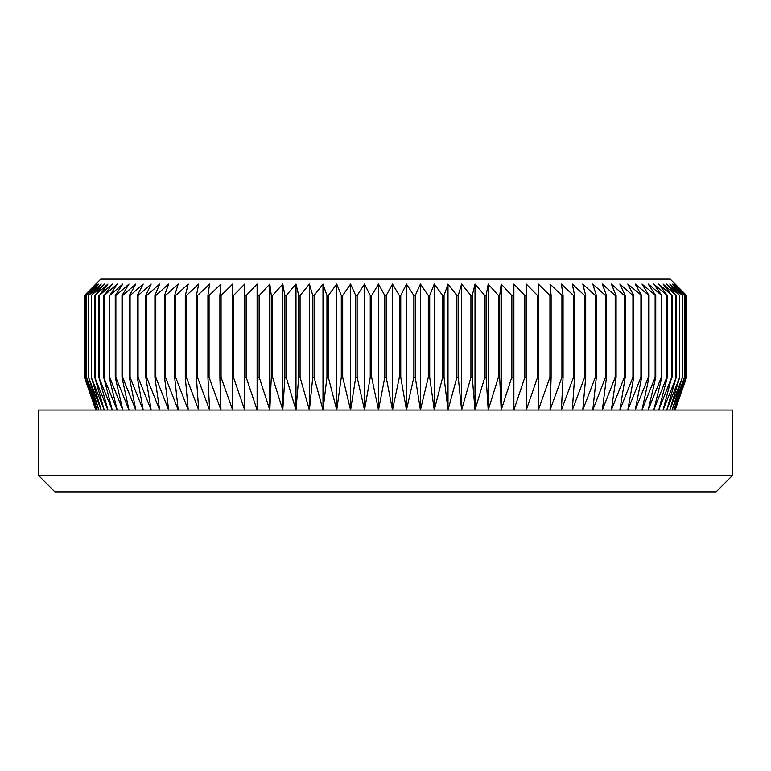 <?xml version="1.0" encoding="UTF-8"?>
<svg xmlns="http://www.w3.org/2000/svg" width="771" height="771" viewBox="0 0 771 771"><rect width="100%" height="100%" fill="white"/><g stroke="black" fill="none" stroke-linecap="round" stroke-linejoin="round"><path stroke-width="1.16" d="M95.826 284.036L100.741 279.121L670.259 279.121L686.556 295.486L674.837 284.036L685.882 295.486L673.815 284.036L684.513 295.486L672.129 284.036L682.451 295.486L669.777 284.036L679.685 295.486L666.751 284.036L676.234 295.486L663.079 284.036L672.11 295.486L658.752 284.036L667.31 295.486L653.789 284.036L661.855 295.486L648.199 284.036L655.745 295.486L641.992 284.036L649.018 295.486L635.188 284.036L641.665 295.486L627.796 284.036L633.723 295.486L632.924 295.486L619.845 284.036L625.194 295.486L624.337 295.486L611.345 284.036L616.106 295.486L615.2 295.486L602.324 284.036L606.488 295.486L605.524 295.486L592.783 284.036L596.34 295.486L595.337 295.486L582.77 284.036L585.709 295.486L584.659 295.486L572.294 284.036L574.607 295.486L573.508 295.486L561.375 284.036L563.071 295.486L561.924 295.486L550.051 284.036L551.111 295.486L549.935 295.486L538.341 284.036L538.765 295.486L537.551 295.486L526.275 284.036L526.063 295.486L524.82 295.486L513.881 284.036L513.033 295.486L511.761 295.486L501.189 284.036L499.704 295.486L498.403 295.486L488.216 284.036L486.106 295.486L484.786 295.486L475.013 284.036L472.276 295.486L470.927 295.486L461.598 284.036L458.244 295.486L456.885 295.486L448.009 284.036L444.048 295.486L442.66 295.486L434.266 284.036L429.707 295.486L428.31 295.486L420.417 284.036L415.261 295.486L413.863 295.486L406.481 284.036L400.756 295.486L399.349 295.486L392.497 284.036L386.204 295.486L384.796 295.486L378.503 284.036L371.651 295.486L370.244 295.486L364.519 284.036L357.137 295.486L355.739 295.486L350.583 284.036L342.69 295.486L341.293 295.486L336.734 284.036L328.34 295.486L326.952 295.486L322.991 284.036L314.115 295.486L312.756 295.486L309.402 284.036L300.073 295.486L298.724 295.486L295.987 284.036L286.214 295.486L284.894 295.486L282.784 284.036L272.597 295.486L271.296 295.486L269.811 284.036L259.239 295.486L257.967 295.486L257.119 284.036L246.18 295.486L244.937 295.486L244.725 284.036L233.449 295.486L232.235 295.486L232.659 284.036L221.065 295.486L219.889 295.486L220.949 284.036L209.076 295.486L207.929 295.486L209.625 284.036L197.492 295.486L196.393 295.486L198.706 284.036L186.341 295.486L185.291 295.486L188.23 284.036L175.663 295.486L174.66 295.486L178.217 284.036L165.476 295.486L164.512 295.486L168.676 284.036L155.8 295.486L154.894 295.486L159.655 284.036L146.663 295.486L145.806 295.486L151.155 284.036L138.076 295.486L137.277 295.486L143.204 284.036L130.077 295.486L129.335 295.486L135.812 284.036L122.666 295.486L121.982 295.486L129.008 284.036L115.872 295.486L115.255 295.486L122.801 284.036L109.713 295.486L117.211 284.036L104.191 295.486L112.248 284.036L99.334 295.486L107.921 284.036L94.766 295.486L104.249 284.036L91.315 295.486L101.223 284.036L88.549 295.486L98.871 284.036L86.487 295.486L97.185 284.036L85.118 295.486L96.163 284.036L84.444 295.486L95.826 284.036L84.444 295.486L84.444 377.318L84.482 295.486M84.482 377.318L96.163 410.047L85.118 377.318L97.185 410.047L86.487 377.318L98.871 410.047L88.549 377.318L101.223 410.047L91.315 377.318L104.249 410.047L94.766 377.318L107.921 410.047L98.89 377.318L112.248 410.047L103.69 377.318L117.211 410.047L109.145 377.318L109.713 377.318L122.801 410.047L115.255 377.318L115.872 377.318L129.008 410.047L121.982 377.318L122.666 377.318L135.812 410.047L129.335 377.318L130.077 377.318L143.204 410.047L137.277 377.318L138.076 377.318L151.155 410.047L145.806 377.318L146.663 377.318L159.655 410.047L154.894 377.318L155.8 377.318L168.676 410.047L164.512 377.318L165.476 377.318L178.217 410.047L174.66 377.318L175.663 377.318L188.23 410.047L185.291 377.318L186.341 377.318L198.706 410.047L196.393 377.318L197.492 377.318L209.625 410.047L207.929 377.318L209.076 377.318L220.949 410.047L219.889 377.318L221.065 377.318L232.659 410.047L232.235 377.318L233.449 377.318L244.725 410.047L244.937 377.318L246.18 377.318L257.119 410.047L257.967 377.318L259.239 377.318L269.811 410.047L271.296 377.318L272.597 377.318L282.784 410.047L284.894 377.318L286.214 377.318L295.987 410.047L298.724 377.318L300.073 377.318L309.402 410.047L312.756 377.318L314.115 377.318L322.991 410.047L326.952 377.318L328.34 377.318L336.734 410.047L341.293 377.318L342.69 377.318L350.583 410.047L355.739 377.318L357.137 377.318L364.519 410.047L370.244 377.318L371.651 377.318L378.503 410.047L384.796 377.318L386.204 377.318L392.497 410.047L399.349 377.318L400.756 377.318L406.481 410.047L413.863 377.318L415.261 377.318L420.417 410.047L428.31 377.318L429.707 377.318L434.266 410.047L442.66 377.318L444.048 377.318L448.009 410.047L456.885 377.318L458.244 377.318L461.598 410.047L470.927 377.318L472.276 377.318L475.013 410.047L484.786 377.318L486.106 377.318L488.216 410.047L498.403 377.318L499.704 377.318L501.189 410.047L511.761 377.318L513.033 377.318L513.881 410.047L524.82 377.318L526.063 377.318L526.275 410.047L537.551 377.318L538.765 377.318L538.341 410.047L549.935 377.318L551.111 377.318L550.051 410.047L561.924 377.318L563.071 377.318L561.375 410.047L573.508 377.318L574.607 377.318L572.294 410.047L584.659 377.318L585.709 377.318L582.77 410.047L595.337 377.318L596.34 377.318L592.783 410.047L605.524 377.318L606.488 377.318L602.324 410.047L615.2 377.318L616.106 377.318L611.345 410.047L624.337 377.318L625.194 377.318L619.845 410.047L632.924 377.318L633.723 377.318L627.796 410.047L640.923 377.318L641.665 377.318L635.188 410.047L648.334 377.318L649.018 377.318L641.992 410.047L655.128 377.318L655.745 377.318L648.199 410.047L661.287 377.318L661.855 377.318L653.789 410.047L666.809 377.318L667.31 377.318L658.752 410.047L671.666 377.318L663.079 410.047L676.234 377.318L666.751 410.047L679.685 377.318L669.777 410.047L682.451 377.318L672.129 410.047L684.513 377.318L673.815 410.047L685.882 377.318L674.837 410.047L686.556 377.318L675.174 410.047L686.556 377.318L686.556 295.486L675.174 284.036M732.45 475.514L716.086 491.879L54.914 491.879L38.55 475.514L732.45 475.514L732.45 410.047L38.55 410.047L38.55 475.514M686.518 377.318L686.518 295.486M685.882 377.318L685.882 295.486M685.785 377.318L685.785 295.486M684.513 377.318L684.513 295.486M684.349 377.318L684.349 295.486M682.451 377.318L682.451 295.486M682.21 377.318L682.21 295.486M679.685 377.318L679.685 295.486M679.376 377.318L679.376 295.486M676.234 377.318L676.234 295.486M675.868 377.318L675.868 295.486M672.11 377.318L672.11 295.486M671.666 377.318L671.666 295.486M667.31 377.318L667.31 295.486M666.809 377.318L666.809 295.486M661.855 377.318L661.855 295.486M661.287 377.318L661.287 295.486M655.745 377.318L655.745 295.486M655.128 377.318L655.128 295.486M649.018 377.318L649.018 295.486M648.334 377.318L648.334 295.486M641.665 377.318L641.665 295.486M640.923 377.318L640.923 295.486M633.723 377.318L633.723 295.486M632.924 377.318L632.924 295.486M625.194 377.318L625.194 295.486M624.337 377.318L624.337 295.486M616.106 377.318L616.106 295.486M615.2 377.318L615.2 295.486M606.488 377.318L606.488 295.486M605.524 377.318L605.524 295.486M596.34 377.318L596.34 295.486M595.337 377.318L595.337 295.486M585.709 377.318L585.709 295.486M584.659 377.318L584.659 295.486M574.607 377.318L574.607 295.486M573.508 377.318L573.508 295.486M563.071 377.318L563.071 295.486M561.924 377.318L561.924 295.486M551.111 377.318L551.111 295.486M549.935 377.318L549.935 295.486M538.765 377.318L538.765 295.486M537.551 377.318L537.551 295.486M526.063 377.318L526.063 295.486M524.82 377.318L524.82 295.486M513.033 377.318L513.033 295.486M511.761 377.318L511.761 295.486M499.704 377.318L499.704 295.486M498.403 377.318L498.403 295.486M486.106 377.318L486.106 295.486M484.786 377.318L484.786 295.486M472.276 377.318L472.276 295.486M470.927 377.318L470.927 295.486M458.244 377.318L458.244 295.486M456.885 377.318L456.885 295.486M444.048 377.318L444.048 295.486M442.66 377.318L442.66 295.486M429.707 377.318L429.707 295.486M428.31 377.318L428.31 295.486M415.261 377.318L415.261 295.486M413.863 377.318L413.863 295.486M400.756 377.318L400.756 295.486M399.349 377.318L399.349 295.486M386.204 377.318L386.204 295.486M384.796 377.318L384.796 295.486M371.651 377.318L371.651 295.486M370.244 377.318L370.244 295.486M357.137 377.318L357.137 295.486M355.739 377.318L355.739 295.486M342.69 377.318L342.69 295.486M341.293 377.318L341.293 295.486M328.34 377.318L328.34 295.486M326.952 377.318L326.952 295.486M314.115 377.318L314.115 295.486M312.756 377.318L312.756 295.486M300.073 377.318L300.073 295.486M298.724 377.318L298.724 295.486M286.214 377.318L286.214 295.486M284.894 377.318L284.894 295.486M272.597 377.318L272.597 295.486M271.296 377.318L271.296 295.486M259.239 377.318L259.239 295.486M257.967 377.318L257.967 295.486M246.18 377.318L246.18 295.486M244.937 377.318L244.937 295.486M233.449 377.318L233.449 295.486M232.235 377.318L232.235 295.486M221.065 377.318L221.065 295.486M219.889 377.318L219.889 295.486M209.076 377.318L209.076 295.486M207.929 377.318L207.929 295.486M197.492 377.318L197.492 295.486M196.393 377.318L196.393 295.486M186.341 377.318L186.341 295.486M185.291 377.318L185.291 295.486M175.663 377.318L175.663 295.486M174.66 377.318L174.66 295.486M165.476 377.318L165.476 295.486M164.512 377.318L164.512 295.486M155.8 377.318L155.8 295.486M154.894 377.318L154.894 295.486M146.663 377.318L146.663 295.486M145.806 377.318L145.806 295.486M138.076 377.318L138.076 295.486M137.277 377.318L137.277 295.486M130.077 377.318L130.077 295.486M129.335 377.318L129.335 295.486M122.666 377.318L122.666 295.486M121.982 377.318L121.982 295.486M115.872 377.318L115.872 295.486M115.255 377.318L115.255 295.486M109.713 377.318L109.713 295.486M109.145 377.318L109.145 295.486M104.191 377.318L104.191 295.486M103.69 377.318L103.69 295.486M99.334 377.318L99.334 295.486M98.89 377.318L98.89 295.486M95.132 377.318L95.132 295.486M94.766 377.318L94.766 295.486M91.624 377.318L91.624 295.486M91.315 377.318L91.315 295.486M88.79 377.318L88.79 295.486M88.549 377.318L88.549 295.486M86.651 377.318L86.651 295.486M86.487 377.318L86.487 295.486M85.215 377.318L85.215 295.486M85.118 377.318L85.118 295.486M84.444 377.318L95.826 410.047L84.444 377.318M244.725 410.047L244.725 284.036M257.119 410.047L257.119 284.036M269.811 410.047L269.811 284.036M282.784 410.047L282.784 284.036M295.987 410.047L295.987 284.036M309.402 410.047L309.402 284.036M322.991 410.047L322.991 284.036M336.734 410.047L336.734 284.036M350.583 410.047L350.583 284.036M364.519 410.047L364.519 284.036M378.503 410.047L378.503 284.036M392.497 410.047L392.497 284.036M406.481 410.047L406.481 284.036M420.417 410.047L420.417 284.036M434.266 410.047L434.266 284.036M448.009 410.047L448.009 284.036M461.598 410.047L461.598 284.036M475.013 410.047L475.013 284.036M488.216 410.047L488.216 284.036M501.189 410.047L501.189 284.036M513.881 410.047L513.881 284.036M526.275 410.047L526.275 284.036"/></g></svg>
